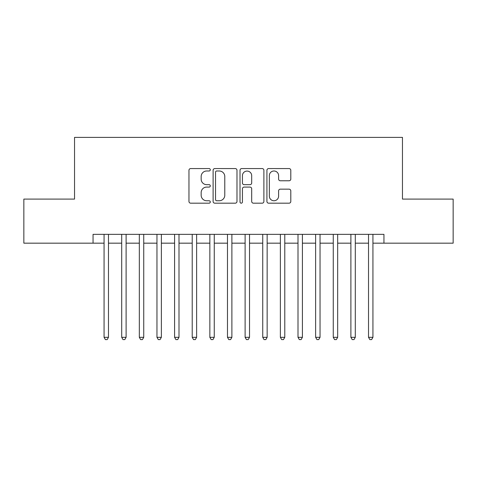 <?xml version="1.0" encoding="UTF-8"?>
<svg xmlns="http://www.w3.org/2000/svg" width="477" height="477" viewBox="0 0 477 477"><rect width="100%" height="100%" fill="white"/><g stroke="black" fill="none" stroke-linecap="round" stroke-linejoin="round"><path stroke-width="0.72" d="M210.291 169.782A1.21 1.21 0 0 0 209.081 168.566L190.693 168.566A1.729 1.729 0 0 0 188.964 170.301L188.964 201.449A1.729 1.729 0 0 0 190.693 203.178L209.081 203.178A1.21 1.21 0 0 0 210.291 201.968A1.21 1.21 0 0 0 209.081 200.757L206.702 200.757A5.539 5.539 0 0 1 201.163 195.218L201.163 192.625A5.539 5.539 0 0 1 206.702 187.085L209.081 187.085A1.21 1.21 0 0 0 210.291 185.875A1.21 1.21 0 0 0 209.081 184.665L206.702 184.665A5.539 5.539 0 0 1 201.163 179.125L201.163 176.526A5.539 5.539 0 0 1 206.702 170.993L209.081 170.993A1.21 1.21 0 0 0 210.291 169.782M289.074 180.771A1.729 1.729 0 0 0 290.803 179.036L290.803 170.301A1.729 1.729 0 0 0 289.074 168.566L268.652 168.566A1.729 1.729 0 0 0 266.923 170.301L266.923 201.449A1.729 1.729 0 0 0 268.652 203.178L289.074 203.178A1.729 1.729 0 0 0 290.803 201.449L290.803 190.889A1.729 1.729 0 0 0 289.074 189.16L280.333 189.16A1.729 1.729 0 0 0 278.604 190.889L278.604 196.125A4.627 4.627 0 0 1 273.977 200.757A4.627 4.627 0 0 1 269.344 196.125L269.344 175.619A4.627 4.627 0 0 1 273.977 170.993A4.627 4.627 0 0 1 278.604 175.619L278.604 179.036A1.729 1.729 0 0 0 280.333 180.771L289.074 180.771M93.051 243.175L23.85 243.175L23.85 199.094L74.537 199.094L74.537 137.388L402.463 137.388L402.463 199.094L453.15 199.094L453.15 243.175L383.949 243.175L383.949 234.356L93.051 234.356L93.051 243.175L104.069 243.175M236.986 170.301A1.729 1.729 0 0 0 235.256 168.566L214.835 168.566A1.729 1.729 0 0 0 213.106 170.301L213.106 201.449A1.729 1.729 0 0 0 214.835 203.178L235.256 203.178A1.729 1.729 0 0 0 236.986 201.449L236.986 170.301M241.744 168.566L262.165 168.566A1.729 1.729 0 0 1 263.894 170.301L263.894 201.449A1.729 1.729 0 0 1 262.165 203.178L253.424 203.178A1.729 1.729 0 0 1 251.695 201.449L251.695 188.814A1.729 1.729 0 0 0 249.966 187.085L244.17 187.085A1.729 1.729 0 0 0 242.435 188.814L242.435 201.968A1.21 1.21 0 0 1 241.225 203.178A1.21 1.21 0 0 1 240.014 201.968L240.014 170.301A1.729 1.729 0 0 1 241.744 168.566M108.476 243.175L121.701 243.175M126.107 243.175L139.332 243.175M143.738 243.175L156.957 243.175M161.369 243.175L174.588 243.175M179 243.175L192.219 243.175M196.625 243.175L209.85 243.175M214.256 243.175L227.481 243.175M231.888 243.175L245.112 243.175M249.519 243.175L262.744 243.175M267.15 243.175L280.375 243.175M284.781 243.175L298 243.175M302.412 243.175L315.631 243.175M320.043 243.175L333.262 243.175M337.668 243.175L350.893 243.175M355.299 243.175L368.524 243.175M372.931 243.175L383.949 243.175M216.737 170.993A1.21 1.21 0 0 0 215.526 172.203L215.526 199.547A1.21 1.21 0 0 0 216.737 200.757L219.247 200.757A5.539 5.539 0 0 0 224.786 195.218L224.786 176.526A5.539 5.539 0 0 0 219.247 170.993L216.737 170.993M251.695 175.709A4.627 4.627 0 0 0 247.068 171.076A4.627 4.627 0 0 0 242.435 175.709L242.435 182.929A1.729 1.729 0 0 0 244.17 184.665L249.966 184.665A1.729 1.729 0 0 0 251.695 182.929L251.695 175.709M108.476 234.356L108.476 337.317L104.069 337.317L104.069 234.356M108.476 337.317L107.152 339.612L105.393 339.612L104.069 337.317M126.107 234.356L126.107 337.317L121.701 337.317L121.701 234.356M126.107 337.317L124.783 339.612L123.018 339.612L121.701 337.317M143.738 234.356L143.738 337.317L139.332 337.317L139.332 234.356M143.738 337.317L142.414 339.612L140.649 339.612L139.332 337.317M161.369 234.356L161.369 337.317L156.957 337.317L156.957 234.356M161.369 337.317L160.045 339.612L158.281 339.612L156.957 337.317M179 234.356L179 337.317L174.588 337.317L174.588 234.356M179 337.317L177.677 339.612L175.912 339.612L174.588 337.317M196.625 234.356L196.625 337.317L192.219 337.317L192.219 234.356M196.625 337.317L195.308 339.612L193.543 339.612L192.219 337.317M214.256 234.356L214.256 337.317L209.85 337.317L209.85 234.356M214.256 337.317L212.939 339.612L211.174 339.612L209.85 337.317M231.888 234.356L231.888 337.317L227.481 337.317L227.481 234.356M231.888 337.317L230.564 339.612L228.805 339.612L227.481 337.317M249.519 234.356L249.519 337.317L245.112 337.317L245.112 234.356M249.519 337.317L248.195 339.612L246.436 339.612L245.112 337.317M267.15 234.356L267.15 337.317L262.744 337.317L262.744 234.356M267.15 337.317L265.826 339.612L264.061 339.612L262.744 337.317M284.781 234.356L284.781 337.317L280.375 337.317L280.375 234.356M284.781 337.317L283.457 339.612L281.692 339.612L280.375 337.317M302.412 234.356L302.412 337.317L298 337.317L298 234.356M302.412 337.317L301.088 339.612L299.323 339.612L298 337.317M320.043 234.356L320.043 337.317L315.631 337.317L315.631 234.356M320.043 337.317L318.719 339.612L316.955 339.612L315.631 337.317M337.668 234.356L337.668 337.317L333.262 337.317L333.262 234.356M337.668 337.317L336.351 339.612L334.586 339.612L333.262 337.317M355.299 234.356L355.299 337.317L350.893 337.317L350.893 234.356M355.299 337.317L353.982 339.612L352.217 339.612L350.893 337.317M372.931 234.356L372.931 337.317L368.524 337.317L368.524 234.356M372.931 337.317L371.607 339.612L369.848 339.612L368.524 337.317"/></g></svg>
